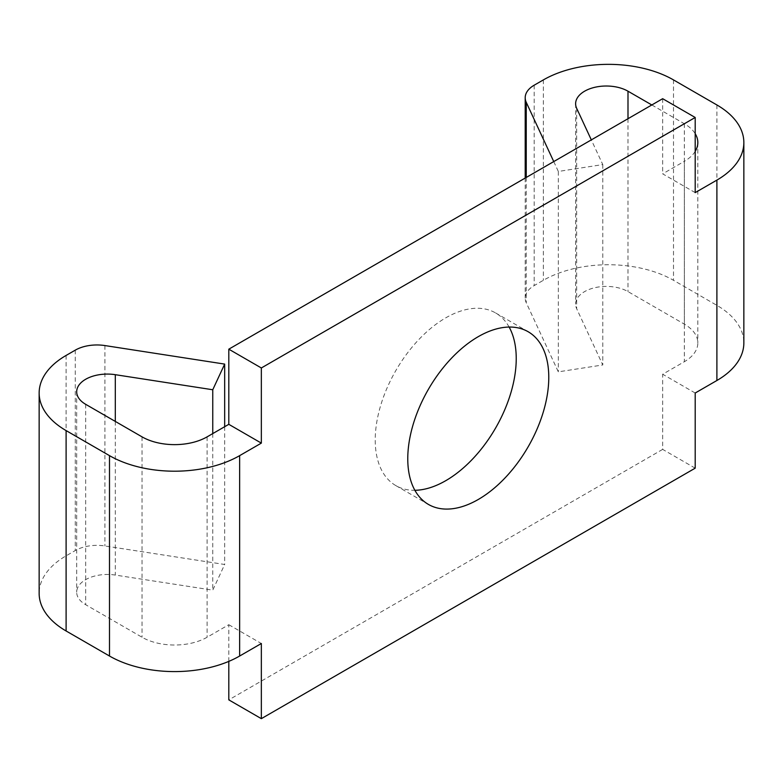<?xml version="1.0" encoding="UTF-8"?>
<svg xmlns="http://www.w3.org/2000/svg" width="783" height="783" viewBox="0 0 783 783"><rect width="100%" height="100%" fill="white"/><g stroke="black" fill="none" stroke-linecap="round" stroke-linejoin="round"><path stroke-width="0.59" stroke-dasharray="3.92 2.94" d="M509.126 327.059A99.705 57.56 120 0 0 495.58 312.936A99.705 57.56 120 0 0 395.875 370.496A99.705 57.56 120 0 0 395.885 485.626A99.705 57.56 120 0 0 414.882 490.295M695.196 393.017L662.663 374.235L684.352 361.707A46.021 26.563 180 0 0 697.829 342.925A46.021 26.563 180 0 0 684.352 324.133L627.995 291.599A30.674 17.715 180 0 0 594.561 287.762A30.674 17.715 180 0 0 575.622 304.117A30.674 17.715 180 0 0 576.67 308.708L602.783 364.966L558.328 371.847L526.245 302.708A30.674 17.715 0 0 1 525.197 298.117A30.674 17.715 0 0 1 534.182 285.599L543.353 280.304A92.032 53.136 0 0 1 673.507 280.304L716.895 305.35A92.032 53.136 0 0 1 743.85 342.925M695.196 192.628L662.663 173.846L684.352 161.318L684.352 361.707M553.747 161.582L558.328 171.457L602.783 164.577L591.322 139.883M651.818 104.961L684.352 123.743A46.021 26.563 180 0 1 695.196 133.678M695.196 151.383A46.021 26.563 180 0 1 684.352 161.318M558.328 171.457L558.328 371.847M602.783 164.577L602.783 364.966M695.196 468.165L662.663 449.383L662.663 374.235M662.663 449.383L228.802 699.865M228.802 661.39L228.802 624.717L207.113 637.245A46.021 26.563 180 0 1 142.036 637.245L85.67 604.701A30.674 17.715 180 0 1 76.685 592.183A30.674 17.715 180 0 1 115.307 575.074L212.761 590.147L224.672 564.484L104.912 545.957A30.674 17.715 0 0 0 75.276 550.547L66.105 555.832A92.032 53.136 0 0 0 39.15 593.406M662.663 98.697L662.663 173.846M212.761 433.596L212.761 590.147M224.672 426.715L224.672 564.484M228.802 624.717L261.346 643.509M716.895 104.961L716.895 305.35M673.507 79.915L673.507 280.304M543.353 79.915L543.353 280.304M534.182 85.2L534.182 285.599M526.245 177.457L526.245 302.708M576.67 108.318L576.67 308.708M627.995 118.713L627.995 291.599M684.352 123.743L684.352 324.133M207.113 436.855L207.113 637.245M142.036 436.855L142.036 637.245M85.67 404.312L85.67 604.701M115.307 421.42L115.307 575.074M104.912 345.567L104.912 545.957M75.276 350.148L75.276 550.547M66.105 355.443L66.105 555.832M395.885 485.626L428.418 504.418M495.58 312.936L528.124 331.718M525.197 178.064L525.197 298.117M575.622 103.728L575.622 304.117M697.829 142.535L697.829 342.925M76.685 391.794L76.685 592.183"/><path stroke-width="1.17" d="M478.276 499.476A99.705 57.56 120 0 0 543.412 411.613A99.705 57.56 120 0 0 528.124 331.718A99.705 57.56 120 0 0 428.418 389.288A99.705 57.56 120 0 0 428.418 504.418A99.705 57.56 120 0 0 478.276 499.476M414.882 490.295A99.705 57.56 120 0 0 445.733 480.693A99.705 57.56 120 0 0 509.126 327.059M228.802 661.39L228.802 699.865L261.346 718.657L695.196 468.165L695.196 393.017L716.895 380.499A92.032 53.136 0 0 0 743.85 342.925L743.85 142.535A92.032 53.136 0 0 0 716.895 104.961L673.507 79.915A92.032 53.136 0 0 0 543.353 79.915L534.182 85.2A30.674 17.715 0 0 0 525.197 97.728A30.674 17.715 0 0 0 526.245 102.309L553.747 161.582M695.196 117.479L662.663 98.697L228.802 349.179L261.346 367.971L695.196 117.479L695.196 192.628L716.895 180.1A92.032 53.136 0 0 0 743.85 142.535M591.322 139.883L576.67 108.318A30.674 17.715 180 0 1 575.622 103.728A30.674 17.715 180 0 1 594.561 87.363A30.674 17.715 180 0 1 627.995 91.21L651.818 104.961M695.196 133.678A46.021 26.563 180 0 1 697.829 142.535A46.021 26.563 180 0 1 695.196 151.383M228.802 349.179L228.802 424.327L207.113 436.855A46.021 26.563 180 0 1 142.036 436.855L85.67 404.312A30.674 17.715 180 0 1 76.685 391.794A30.674 17.715 180 0 1 115.307 374.685L212.761 389.758L212.761 433.596M212.761 389.758L224.672 364.095L224.672 426.715M224.672 364.095L104.912 345.567A30.674 17.715 0 0 0 75.276 350.148L66.105 355.443A92.032 53.136 0 0 0 39.15 393.017A92.032 53.136 0 0 0 66.105 430.591L109.493 455.637A92.032 53.136 0 0 0 239.647 455.637L261.346 443.119L261.346 367.971M39.15 393.017L39.15 593.406A92.032 53.136 0 0 0 66.105 630.981L109.493 656.027A92.032 53.136 0 0 0 239.647 656.027L261.346 643.509L261.346 718.657M228.802 424.327L261.346 443.119M716.895 180.1L716.895 380.499M526.245 102.309L526.245 177.457M627.995 91.21L627.995 118.713M115.307 374.685L115.307 421.42M66.105 430.591L66.105 630.981M109.493 455.637L109.493 656.027M239.647 455.637L239.647 656.027M525.197 97.728L525.197 178.064"/></g></svg>
